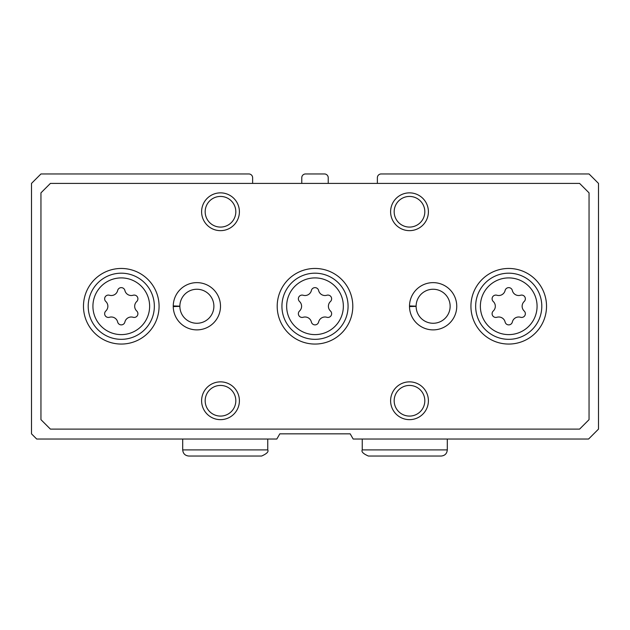 <?xml version="1.0" encoding="UTF-8"?>
<svg xmlns="http://www.w3.org/2000/svg" width="630" height="630" viewBox="0 0 630 630"><rect width="100%" height="100%" fill="white"/><g stroke="black" fill="none" stroke-linecap="round" stroke-linejoin="round"><path stroke-width="0.94" d="M252.63 177.739L252.63 183.409L252.63 177.739A3.78 3.78 0 0 0 248.85 173.959L40.95 173.959L31.5 183.409L31.5 433.834L36.697 439.031L276.822 439.031L279.822 433.834L350.178 433.834L353.178 439.031L588.577 439.031L598.5 429.109L598.5 183.409L589.05 173.959L381.15 173.959A3.78 3.78 0 0 0 377.37 177.739L377.37 183.409L377.37 177.739M187.425 173.959L248.85 173.959L187.425 173.959M328.23 183.409L328.23 177.739A3.78 3.78 0 0 0 324.45 173.959L305.55 173.959A3.78 3.78 0 0 0 301.77 177.739L301.77 183.409M159.075 306.259A37.8 37.8 0 0 0 102.375 273.522A37.8 37.8 0 0 0 102.375 338.995A37.8 37.8 0 0 0 159.075 306.259M546.525 306.259A37.8 37.8 0 0 0 489.825 273.522A37.8 37.8 0 0 0 489.825 338.995A37.8 37.8 0 0 0 546.525 306.259M352.8 306.259A37.8 37.8 0 0 0 296.1 273.522A37.8 37.8 0 0 0 296.1 338.995A37.8 37.8 0 0 0 352.8 306.259M173.25 305.936A23.625 23.625 0 0 0 173.25 306.582L179.865 306.353A17.01 17.01 0 0 0 205.404 320.977A17.01 17.01 0 0 0 205.404 291.54A17.01 17.01 0 0 0 179.865 306.164L173.25 305.936A23.625 23.625 0 0 1 208.782 285.855A23.625 23.625 0 0 1 208.782 326.663A23.625 23.625 0 0 1 173.25 306.582A23.625 23.625 0 0 0 208.782 326.663A23.625 23.625 0 0 0 208.782 285.855A23.625 23.625 0 0 0 173.25 305.936M409.5 305.936A23.625 23.625 0 0 0 409.5 306.582L416.115 306.353A17.01 17.01 0 0 0 441.654 320.977A17.01 17.01 0 0 0 441.654 291.54A17.01 17.01 0 0 0 416.115 306.164L409.5 305.936A23.625 23.625 0 0 1 445.032 285.855A23.625 23.625 0 0 1 445.032 326.663A23.625 23.625 0 0 1 409.5 306.582A23.625 23.625 0 0 0 445.032 326.663A23.625 23.625 0 0 0 445.032 285.855A23.625 23.625 0 0 0 409.5 305.936M239.4 400.759A18.9 18.9 0 0 0 211.05 384.394A18.9 18.9 0 0 0 211.05 417.123A18.9 18.9 0 0 0 239.4 400.759M428.4 400.759A18.9 18.9 0 0 0 400.05 384.394A18.9 18.9 0 0 0 400.05 417.123A18.9 18.9 0 0 0 428.4 400.759M239.4 211.759A18.9 18.9 0 0 0 211.05 195.394A18.9 18.9 0 0 0 211.05 228.123A18.9 18.9 0 0 0 239.4 211.759M428.4 211.759A18.9 18.9 0 0 0 400.05 195.394A18.9 18.9 0 0 0 400.05 228.123A18.9 18.9 0 0 0 428.4 211.759M40.95 192.859L40.95 419.659L50.4 429.109L579.6 429.109L589.05 419.659L589.05 192.859L579.6 183.409L50.4 183.409L40.95 192.859M424.817 211.759A15.317 15.317 0 0 0 401.838 198.489A15.317 15.317 0 0 0 401.838 225.028A15.317 15.317 0 0 0 424.817 211.759M235.817 211.759A15.317 15.317 0 0 0 212.838 198.489A15.317 15.317 0 0 0 212.838 225.028A15.317 15.317 0 0 0 235.817 211.759M424.817 400.759A15.317 15.317 0 0 0 401.838 387.489A15.317 15.317 0 0 0 401.838 414.028A15.317 15.317 0 0 0 424.817 400.759M235.817 400.759A15.317 15.317 0 0 0 212.838 387.489A15.317 15.317 0 0 0 212.838 414.028A15.317 15.317 0 0 0 235.817 400.759M303.18 295.25A3.717 3.717 0 0 0 299.557 301.526A6.513 6.513 0 0 1 299.557 310.992A3.717 3.717 0 0 0 303.18 317.268A6.513 6.513 0 0 1 311.377 322.001A3.717 3.717 0 0 0 318.623 322.001A6.513 6.513 0 0 1 326.82 317.268A3.717 3.717 0 0 0 330.443 310.992A6.513 6.513 0 0 1 330.443 301.526A3.717 3.717 0 0 0 326.82 295.25A6.513 6.513 0 0 1 318.623 290.517A3.717 3.717 0 0 0 311.377 290.517A6.513 6.513 0 0 1 303.18 295.25M348.075 306.259A33.075 33.075 0 0 0 298.462 277.617A33.075 33.075 0 0 0 298.462 334.9A33.075 33.075 0 0 0 348.075 306.259A33.075 33.075 0 0 0 298.462 277.617A33.075 33.075 0 0 0 298.462 334.9A33.075 33.075 0 0 0 348.075 306.259M496.905 295.25A3.717 3.717 0 0 0 493.282 301.526A6.513 6.513 0 0 1 493.282 310.992A3.717 3.717 0 0 0 496.905 317.268A6.513 6.513 0 0 1 505.102 322.001A3.717 3.717 0 0 0 512.347 322.001A6.513 6.513 0 0 1 520.545 317.268A3.717 3.717 0 0 0 524.168 310.992A6.513 6.513 0 0 1 524.168 301.526A3.717 3.717 0 0 0 520.545 295.25A6.513 6.513 0 0 1 512.347 290.517A3.717 3.717 0 0 0 505.102 290.517A6.513 6.513 0 0 1 496.905 295.25M541.8 306.259A33.075 33.075 0 0 0 492.188 277.617A33.075 33.075 0 0 0 492.188 334.9A33.075 33.075 0 0 0 541.8 306.259M109.455 295.25A3.717 3.717 0 0 0 105.832 301.526A6.513 6.513 0 0 1 105.832 310.992A3.717 3.717 0 0 0 109.455 317.268A6.513 6.513 0 0 1 117.653 322.001A3.717 3.717 0 0 0 124.897 322.001A6.513 6.513 0 0 1 133.095 317.268A3.717 3.717 0 0 0 136.718 310.992A6.513 6.513 0 0 1 136.718 301.526A3.717 3.717 0 0 0 133.095 295.25A6.513 6.513 0 0 1 124.897 290.517A3.717 3.717 0 0 0 117.653 290.517A6.513 6.513 0 0 1 109.455 295.25M154.35 306.259A33.075 33.075 0 0 0 104.737 277.617A33.075 33.075 0 0 0 104.737 334.9A33.075 33.075 0 0 0 154.35 306.259M416.115 306.164A17.01 17.01 0 0 1 441.654 291.54A17.01 17.01 0 0 1 441.654 320.977A17.01 17.01 0 0 1 416.115 306.353L409.5 306.582M179.865 306.164A17.01 17.01 0 0 1 205.404 291.54A17.01 17.01 0 0 1 205.404 320.977A17.01 17.01 0 0 1 179.865 306.353L173.25 306.582M343.35 306.259A28.35 28.35 0 0 0 300.825 281.704A28.35 28.35 0 0 0 300.825 330.813A28.35 28.35 0 0 0 343.35 306.259M537.075 306.259A28.35 28.35 0 0 0 494.55 281.704A28.35 28.35 0 0 0 494.55 330.813A28.35 28.35 0 0 0 537.075 306.259M149.625 306.259A28.35 28.35 0 0 0 107.1 281.704A28.35 28.35 0 0 0 107.1 330.813A28.35 28.35 0 0 0 149.625 306.259M447.3 449.899L362.25 449.899C361.171 451.702 363.219 453.75 368.392 456.041L441.158 456.041C444.89 455.679 446.938 453.631 447.3 449.899L447.3 439.031M267.75 449.899L182.7 449.899C183.062 453.631 185.11 455.679 188.843 456.041L261.607 456.041C266.781 453.75 268.829 451.702 267.75 449.899L267.75 439.031M362.25 439.031L362.25 449.899M404.468 456.041L368.392 456.041M182.7 439.031L182.7 449.899"/></g></svg>
